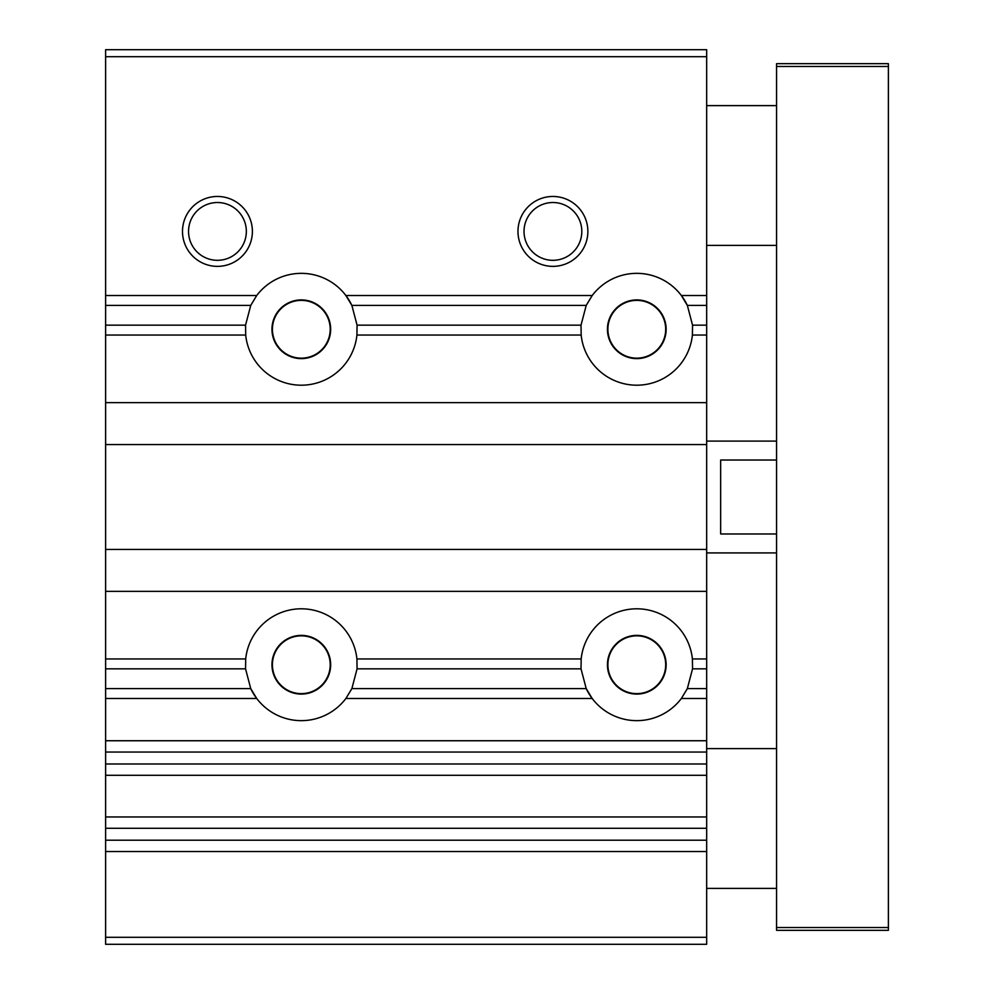 <?xml version="1.0" encoding="UTF-8"?>
<svg xmlns="http://www.w3.org/2000/svg" width="994" height="994" viewBox="0 0 994 994"><rect width="100%" height="100%" fill="white"/><g stroke="black" fill="none" stroke-linecap="round" stroke-linejoin="round"><path stroke-width="1.49" d="M105.612 56.695L706.672 56.695L706.672 49.7L105.612 49.7L105.612 698.484L256.725 698.484L250.737 688.594A55.912 55.912 0 0 0 345.887 698.484L592.2 698.484L586.212 688.594A55.912 55.912 0 0 0 681.362 698.484L706.672 698.484L706.672 944.3L105.612 944.3L105.612 937.305L706.672 937.305M345.887 698.484L351.876 688.594L357.07 668.838L356.921 658.947A55.912 55.912 0 0 0 245.692 658.947L245.543 668.838L250.737 688.594L105.612 688.594M681.362 698.484L687.351 688.594L692.545 668.838L692.396 658.947A55.912 55.912 0 0 0 581.167 658.947L581.018 668.838L586.212 688.594L351.876 688.594M586.212 305.406L581.018 325.162L581.167 335.053A55.912 55.912 0 0 0 692.396 335.053L692.545 325.162L687.351 305.406A55.912 55.912 0 0 0 592.2 295.516L586.212 305.406L351.876 305.406A55.912 55.912 0 0 0 256.725 295.516L250.737 305.406L245.543 325.162L245.692 335.053A55.912 55.912 0 0 0 356.921 335.053L357.07 325.162L351.876 305.406L345.887 295.516L592.2 295.516M706.672 56.695L706.672 295.516L681.362 295.516L687.351 305.406L706.672 305.406L706.672 402.645L105.612 402.645M706.672 295.516L706.672 305.406M692.545 668.838L706.672 668.838L706.672 402.645M182.498 231.416A34.939 34.939 0 0 0 234.907 261.683A34.939 34.939 0 0 0 234.907 201.148A34.939 34.939 0 0 0 182.498 231.416M517.973 231.416A34.939 34.939 0 0 0 570.382 261.683A34.939 34.939 0 0 0 570.382 201.148A34.939 34.939 0 0 0 517.973 231.416M105.612 698.484L105.612 937.305M706.672 668.838L706.672 698.484M105.612 591.355L706.672 591.355M188.549 231.416A28.888 28.888 0 0 0 231.888 256.44A28.888 28.888 0 0 0 231.888 206.392A28.888 28.888 0 0 0 188.549 231.416M524.024 231.416A28.888 28.888 0 0 0 567.363 256.44A28.888 28.888 0 0 0 567.363 206.392A28.888 28.888 0 0 0 524.024 231.416M272.418 664.737A28.888 28.888 0 0 0 315.757 689.761A28.888 28.888 0 0 0 315.757 639.714A28.888 28.888 0 0 0 272.418 664.737M271.958 664.737A29.348 29.348 0 0 0 315.98 690.159A29.348 29.348 0 0 0 315.98 639.316A29.348 29.348 0 0 0 271.958 664.737M607.433 329.262A29.348 29.348 0 0 0 651.455 354.684A29.348 29.348 0 0 0 651.455 303.841A29.348 29.348 0 0 0 607.433 329.262M607.893 329.262A28.888 28.888 0 0 0 651.232 354.286A28.888 28.888 0 0 0 651.232 304.239A28.888 28.888 0 0 0 607.893 329.262M271.958 329.262A29.348 29.348 0 0 0 315.98 354.684A29.348 29.348 0 0 0 315.98 303.841A29.348 29.348 0 0 0 271.958 329.262M272.418 329.262A28.888 28.888 0 0 0 315.757 354.286A28.888 28.888 0 0 0 315.757 304.239A28.888 28.888 0 0 0 272.418 329.262M607.433 664.737A29.348 29.348 0 0 0 651.455 690.159A29.348 29.348 0 0 0 651.455 639.316A29.348 29.348 0 0 0 607.433 664.737M607.893 664.737A28.888 28.888 0 0 0 651.232 689.761A28.888 28.888 0 0 0 651.232 639.714A28.888 28.888 0 0 0 607.893 664.737M105.612 549.421L706.672 549.421M105.612 444.579L706.672 444.579M776.562 533.977L720.65 533.977L720.65 460.023L776.562 460.023M888.387 63.678L888.387 930.322L776.562 930.322L776.562 63.678L888.387 63.678M888.387 927.526L776.562 927.526M888.387 66.474L776.562 66.474M356.921 335.053L581.167 335.053M357.07 325.162L581.018 325.162M105.612 305.406L250.737 305.406M105.612 295.516L256.725 295.516M692.545 325.162L706.672 325.162M105.612 668.838L245.543 668.838M105.612 658.947L245.692 658.947M356.921 658.947L581.167 658.947M357.07 668.838L581.018 668.838M692.396 658.947L706.672 658.947M105.612 335.053L245.692 335.053M105.612 325.162L245.543 325.162M692.396 335.053L706.672 335.053M105.612 851.523L706.672 851.523M105.612 840.216L706.672 840.216M105.612 828.275L706.672 828.275M105.612 816.969L706.672 816.969M105.612 775.295L706.672 775.295M105.612 763.988L706.672 763.988M105.612 752.048L706.672 752.048M105.612 740.741L706.672 740.741M687.351 688.594L706.672 688.594M706.672 552.913L776.562 552.913M706.672 441.087L776.562 441.087M706.672 245.394L776.562 245.394M706.672 105.612L776.562 105.612M706.672 888.387L776.562 888.387M706.672 748.606L776.562 748.606"/></g></svg>

